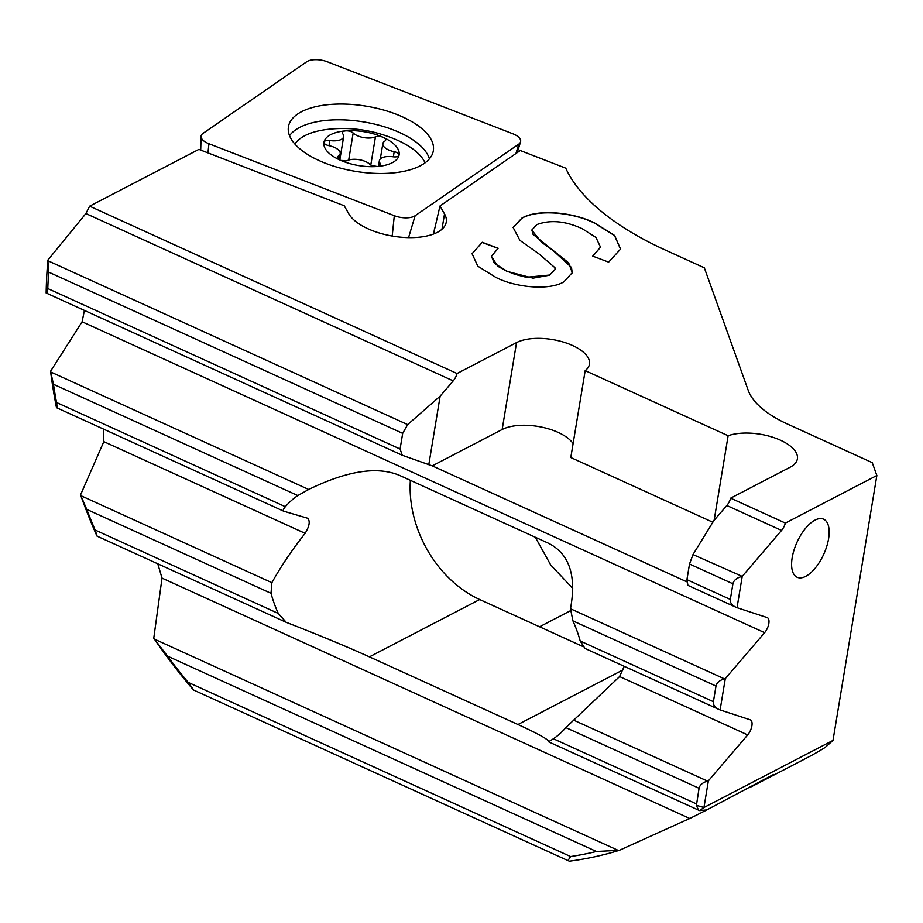 <?xml version="1.0" encoding="UTF-8"?>
<svg xmlns="http://www.w3.org/2000/svg" width="923" height="923" viewBox="0 0 923 923"><rect width="100%" height="100%" fill="white"/><g stroke="black" fill="none" stroke-linecap="round" stroke-linejoin="round"><path stroke-width="1.38" d="M429.403 158.86A72.525 32.617 9.4 0 0 371.565 123.428A72.525 32.617 9.4 0 0 295.718 129.785A72.525 32.617 9.4 0 0 289.545 135.704M297.471 114.14A73.436 33.032 -170.6 0 1 382.71 109.791A73.436 33.032 -170.6 0 1 433.164 151.614A73.436 33.032 -170.6 0 1 424.303 163.371A73.436 33.032 -170.6 0 1 340.887 168.228A73.436 33.032 -170.6 0 1 288.311 127.628A73.436 33.032 -170.6 0 1 297.471 114.14M327.469 61.829A15.472 6.957 9.4 0 0 306.632 61.806L203.025 133.385A15.472 6.957 9.4 0 0 201.076 136.477A15.472 6.957 9.4 0 0 208.921 143.734L394.306 215.694A15.472 6.957 9.4 0 0 415.131 215.717L518.749 144.138A15.472 6.957 9.4 0 0 520.549 141.9A15.472 6.957 9.4 0 0 512.853 133.789L327.469 61.829M325 141.023A5.803 2.607 -170.6 0 1 329.88 140.55A13.533 6.092 9.4 0 0 341.245 139.431A13.533 6.092 9.4 0 0 343.656 136.662A13.533 6.092 9.4 0 0 342.768 133.835A5.803 2.607 -170.6 0 1 342.387 132.635A5.803 2.607 -170.6 0 1 343.425 131.447A5.803 2.607 -170.6 0 1 345.71 130.87A38.097 17.133 9.4 0 0 330.711 134.643A38.097 17.133 9.4 0 0 323.985 142.165A5.803 2.607 -170.6 0 1 325 141.023M345.71 130.87A5.803 2.607 -170.6 0 1 353.174 132.993A13.533 6.092 9.4 0 0 375.453 136.858A5.803 2.607 -170.6 0 1 383.241 137.365A38.097 17.133 9.4 0 0 345.71 130.87M341.233 160.498A5.803 2.607 -170.6 0 1 345.075 160.983M392.31 162.702A38.097 17.133 9.4 0 0 399.048 155.168A38.097 17.133 9.4 0 0 383.241 137.365A5.803 2.607 -170.6 0 1 385.664 140.042A5.803 2.607 -170.6 0 1 384.81 141.115A13.533 6.092 9.4 0 0 382.837 143.653A13.533 6.092 9.4 0 0 394.19 151.684A5.803 2.607 -170.6 0 1 399.059 155.122A5.803 2.607 -170.6 0 1 399.048 155.168A5.803 2.607 -170.6 0 1 398.021 156.31A5.803 2.607 -170.6 0 1 393.152 156.795A13.533 6.092 9.4 0 0 381.787 157.902A13.533 6.092 9.4 0 0 379.376 160.671A13.533 6.092 9.4 0 0 380.264 163.498A5.803 2.607 -170.6 0 1 380.645 164.709A5.803 2.607 -170.6 0 1 379.607 165.898A5.803 2.607 -170.6 0 1 377.322 166.463A38.097 17.133 9.4 0 0 392.31 162.702M425.041 162.852A67.691 30.447 9.4 0 0 396.544 139.835C375.084 130.651 353.301 127.051 331.195 129.024A67.691 30.447 9.4 0 0 304.821 135.704A67.691 30.447 9.4 0 0 294.91 144.08M323.985 142.165A38.097 17.133 9.4 0 0 339.791 159.967A38.097 17.133 9.4 0 0 377.322 166.463A5.803 2.607 -170.6 0 1 369.858 164.34A13.533 6.092 9.4 0 0 347.579 160.475A5.803 2.607 -170.6 0 1 339.791 159.967A5.803 2.607 -170.6 0 1 337.368 157.302A5.803 2.607 -170.6 0 1 338.222 156.218A13.533 6.092 9.4 0 0 340.195 153.691A13.533 6.092 9.4 0 0 328.842 145.649A5.803 2.607 -170.6 0 1 323.973 142.211A5.803 2.607 -170.6 0 1 323.985 142.165M373.054 166.002A5.803 2.607 -170.6 0 1 376.896 166.498M815.032 520.111A31.913 14.653 114.5 0 0 794.045 549.981A31.913 14.653 114.5 0 0 797.149 577.267A31.913 14.653 114.5 0 0 805.721 576.344A31.913 14.653 -65.5 0 0 826.72 546.474A31.913 14.653 -65.5 0 0 823.604 519.188A31.913 14.653 -65.5 0 0 815.032 520.111M85.885 213.548L453.228 380.876L440.144 396.152L407.643 424.603L402.682 433.36L400.086 449.016L402.278 455.258L46.15 292.983A483.49 370.377 62.5 0 1 47.858 260.09L85.885 213.548L89.646 206.175L198.895 149.376L344.221 205.783L348.779 213.79A50.28 22.614 9.4 0 0 390.844 235.792A50.28 22.614 9.4 0 0 440.075 230.704A50.28 22.614 -170.6 0 0 446.259 222.062A50.28 22.614 -170.6 0 0 444.517 213.917L439.994 205.979L434.537 229.412M689.746 818.493L619.379 850.302L596.42 851.491A477.687 365.935 62.5 0 1 570.599 856.556L567.945 860.594L193.415 689.942A483.49 370.377 62.5 0 1 153.76 638.208L162.033 578.11L689.746 818.493L702.611 812.078M157.775 563.803L162.033 578.11M97.146 536.194L96.938 536.044A483.49 370.377 62.5 0 1 80.543 494.901L103.826 441.644L305.132 533.332C292.141 549.773 281.053 566.214 271.87 582.678L271.016 593.304A102.984 78.893 62.5 0 0 278.296 613.449L286.245 622.321L97.146 536.182L95.127 530.021A477.687 365.935 62.5 0 1 86.739 509.369L80.543 494.901M103.653 429.195L103.826 441.644M307.832 518.299L283.58 511.146L56.465 407.643A483.49 370.377 62.5 0 1 50.557 371.277L82.101 321.781L764.613 632.67A9.668 4.442 -65.5 0 0 768.79 623.786A9.668 4.442 -65.5 0 0 767.325 617.637A9.668 4.442 -65.5 0 0 767.117 617.556L737.039 607.692L742.219 576.379L781.539 530.425A9.668 4.442 -65.5 0 0 785.369 523.076L876.85 475.507L872.247 462.642L787.365 423.992A96.696 43.485 -170.6 0 1 748.241 390.406L704.33 267.808L665.252 250.006A251.414 113.068 -170.6 0 1 565.753 168.182L520.26 150.53L439.994 205.979M84.397 310.463L82.101 321.781M696.427 805.341L698.469 810.094L699.692 810.602A483.49 370.377 62.5 0 0 703.949 807.51L708.368 780.87L707.491 781.1C702.645 782.542 699.83 784.931 699.069 788.288L696.427 805.341L703.949 807.51L832.996 740.408L825.093 747.503A483.49 370.377 62.5 0 1 806.367 758.152L756.733 783.962A483.49 370.377 62.5 0 1 749.488 787.607M699.692 810.602L706.649 809.933L699.98 813.44M703.753 811.525L773.555 774.478A483.49 370.377 62.5 0 1 756.733 783.962M619.379 850.302A483.49 370.377 62.5 0 1 569.364 861.194L567.945 860.594M89.646 206.175L457.047 373.527L516.545 342.595A40.612 18.264 -170.6 0 1 562.949 341.948A40.612 18.264 -170.6 0 1 589.451 364.181A40.612 18.264 -170.6 0 1 585.182 370.619L728.132 435.737A40.612 18.264 -170.6 0 1 773.555 437.502A40.612 18.264 -170.6 0 1 797.38 458.893A40.612 18.264 -170.6 0 1 790.146 467.211L730.647 498.155L785.369 523.076M491.405 256.248L497.647 266.182L506.923 271.304L533.033 278.158L549.45 275.227L554.977 269.62L554.954 267.728L539.205 254.102L519.88 240.315L513.119 227.473L521.887 218.105C537.428 208.863 573.414 211.955 595.104 223.251L614.603 235.48L620.568 249.083L608.638 262.12L592.728 256.132L600.492 247.145L595.958 237.453L582.24 228.719C565.43 220.955 550.293 219.582 536.805 224.601L531.821 230.081M549.473 275.054L526.237 277.281L514.872 274.316L506.946 271.131L494.37 263.263L491.417 256.248L498.155 248.264L482.256 242.276L472.068 253.71L477.837 266.193L495.836 277.385C516.13 287.814 549.739 290.607 563.849 281.838L572.272 272.654L568.637 262.859L533.079 234.373L531.844 229.965M708.368 780.87L747.688 734.916A9.668 4.442 -65.5 0 0 751.864 726.032A9.668 4.442 -65.5 0 0 750.399 719.882A9.668 4.442 -65.5 0 0 750.191 719.802L720.113 709.937L725.293 678.624L764.613 632.67M832.996 740.408L876.85 475.507M730.647 498.155A9.668 4.442 114.5 0 1 726.816 505.492L713.744 520.78L692.988 554.573L742.219 576.379M687.9 585.344L686.92 579.667L689.516 564.011L692.988 554.573M737.039 607.692L735.7 607.126C731.766 605.2 729.978 602.638 730.335 599.442L732.92 583.786C733.681 580.429 736.496 578.04 741.354 576.61M46.3 293.099C47.085 293.756 47.581 292.233 47.8 288.541A477.687 365.935 62.5 0 1 48.631 272.1L47.858 260.09M56.591 407.747C57.226 408.208 57.203 406.455 56.511 402.474A477.687 365.935 62.5 0 1 53.476 384.268L50.557 371.277M725.293 678.624L724.428 678.855C719.571 680.286 716.756 682.685 715.994 686.043L713.41 701.688C713.052 704.884 714.84 707.456 718.775 709.383L720.113 709.937M283.707 511.192C282.726 510.707 283.28 509.219 285.345 506.704A102.984 78.893 62.5 0 1 297.806 495.559L308.686 489.478C347.06 470.765 377.322 466.057 399.474 475.368L547.997 543.024C569.191 553.454 576.69 575.352 570.483 608.742L572.918 620.867A102.984 78.893 62.5 0 1 580.198 641.012L584.986 648.442L718.775 709.383M582.655 646.412L479.695 599.523A102.984 78.893 62.5 0 1 410.366 480.341M479.695 599.523L369.419 656.864C347.394 646.873 319.808 635.416 286.661 622.494M307.636 518.218C310.347 521.068 309.505 526.11 305.132 533.332M548.908 741.561L553.408 738.769A102.984 78.893 62.5 0 0 565.857 727.612L619.587 676.571L624.236 666.314M548.47 741.746C549.427 740.015 539.251 734.27 517.953 724.52L369.419 656.864M193.818 690.185L188.154 682.362A477.687 365.935 62.5 0 1 167.513 656.126L153.76 638.208M433.66 233.981L434.445 229.25M535.305 537.244L550.731 565.003L572.71 588.355M402.278 455.258L432.252 465.861L502.158 429.507A40.612 18.264 -170.6 0 1 540.843 426.957A40.612 18.264 -170.6 0 1 573.102 443.617M686.7 581.755L432.252 465.861M453.228 380.876A9.668 4.442 114.5 0 0 457.047 373.527M712.844 522.245L570.795 457.531L585.182 370.619M714.125 520.33L728.132 435.737M440.144 396.152L428.791 464.719M513.107 227.554L521.853 218.266C537.405 209.025 573.379 212.128 595.07 223.424L595.104 223.251M595.07 223.424L614.533 235.607L620.556 249.175M592.866 256.179L600.481 247.226M572.225 272.92L571.51 267.497L553.154 250.548L541.582 242.322L531.821 230.139M472.057 253.79L482.256 242.276M497.982 248.379L482.221 242.449M549.45 275.227L554.965 269.701M754.576 784.873L756.652 783.789A483.49 370.377 -117.5 0 0 768.132 777.489M515.934 153.518L518.749 144.138M408.566 237.615L415.131 215.717M392.206 236.034L394.306 215.694M207.975 152.895L208.921 143.734M329.026 145.696L329.88 140.55M348.698 160.06L353.174 132.993M393.348 156.818L394.19 151.684M379.895 165.725L380.264 163.498M370.781 165.044L375.453 136.858M337.83 158.594L338.222 156.218M686.92 579.667L730.335 599.442M689.516 564.011L732.92 583.786M726.816 505.492L781.539 530.425M623.625 669.567L517.953 724.52M441.979 229.216L444.517 213.917M570.322 610.795L539.563 626.786M56.511 402.474L285.345 506.704M53.476 384.268L297.806 495.559M50.765 372.004L308.686 489.478M570.483 608.742L724.428 678.855M47.8 288.541L400.086 449.016M48.631 272.1L402.682 433.36M572.918 620.867L715.994 686.043M580.198 641.012L713.41 701.688M80.912 495.697L271.87 582.678M86.739 509.369L271.016 593.304M573.437 720.044L707.491 781.1M619.587 676.571L747.688 734.916M565.857 727.612L699.069 788.288M553.408 738.769L696.473 803.945M95.127 530.021L278.296 613.449M154.533 639.189L617.845 850.233M167.513 656.126L596.42 851.491M188.154 682.362L570.599 856.556M47.984 260.771L407.643 424.603M516.545 342.595L502.158 429.507M517.215 152.63L520.549 141.9M200.706 150.08L201.076 136.477M380.299 158.964L382.837 143.653M378.442 166.302L379.376 160.671M339.203 159.667L340.195 153.691M339.802 159.967L343.656 136.662M735.7 607.126L687.75 585.286M698.469 810.094L548.458 741.757"/></g></svg>
